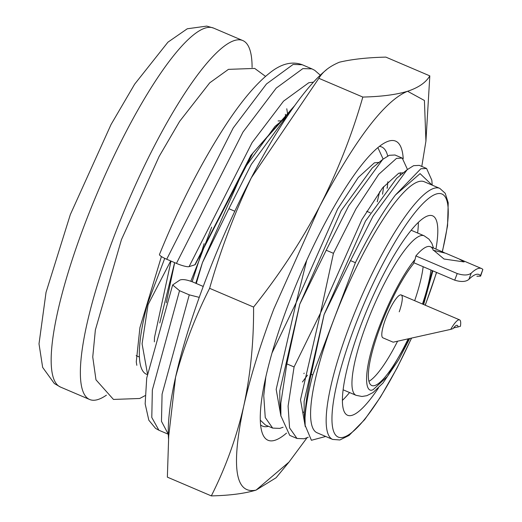 <?xml version="1.0" encoding="UTF-8"?>
<svg xmlns="http://www.w3.org/2000/svg" width="522" height="522" viewBox="0 0 522 522"><rect width="100%" height="100%" fill="white"/><g stroke="black" fill="none" stroke-linecap="round" stroke-linejoin="round"><path stroke-width="0.78" d="M399.239 311.797A23.307 5.05 113.1 0 0 401.196 294.95A23.307 5.05 113.1 0 0 385.81 318.361A23.307 5.05 113.1 0 0 382.9 337.825L393.138 342.191L450.721 329.369A23.307 5.05 -66.9 0 1 459.601 319.869A23.307 5.05 -66.9 0 1 460.424 326.302L453.566 327.979M450.721 329.369L453.083 328.619A17.343 3.758 -66.9 0 1 457.259 325.35A17.343 3.758 -66.9 0 1 458.055 327.046M444.02 259.01L433.743 250.39L445.723 253.248L459.027 258.925L464.117 261.933L444.02 259.01M413.822 262.729L454.708 280.17C461.148 282.134 465.872 281.873 468.873 279.381A72.63 15.732 -66.9 0 1 478.955 274.5A72.63 15.732 -66.9 0 1 480.475 275.707L480.599 276.138L476.88 276.216M480.599 276.138L482.85 269.469A79.135 17.141 113.1 0 0 481.512 268.517A79.135 17.141 113.1 0 0 471.242 273.137C468.293 275.433 463.621 275.57 457.226 273.548L454.708 280.17M409.209 338.915L387.357 376.512L373.321 389.503C364.676 394.821 362.059 371.52 379.527 326.133C385.993 309.415 391.644 297.286 399.004 283.857C404.798 273.404 410.161 265.248 415.088 259.401L415.89 255.91L457.226 273.548M415.89 255.91A79.135 17.141 -66.9 0 1 430.441 246.73A79.135 17.141 -66.9 0 1 433.299 250.41M408.015 339.176A71.547 15.497 -66.9 0 1 371.762 385.517A71.547 15.497 -66.9 0 1 380.688 325.761A71.547 15.497 -66.9 0 1 413.398 263.845L415.088 259.401M368.937 381.347A71.547 15.497 113.1 0 0 397.477 341.427M414.67 300.698A71.547 15.497 113.1 0 0 423.146 266.703M430.931 270.024A71.547 15.497 -66.9 0 1 422.455 304.019M432.327 270.624L423.368 304.411M439.772 188.364L424.197 181.721A136.477 29.558 113.1 0 0 334.113 318.798A136.477 29.558 113.1 0 0 317.076 432.777L332.651 439.426A136.477 29.558 -66.9 0 1 349.688 325.447A136.477 29.558 -66.9 0 1 439.772 188.364L445.207 193.27L448.215 202.758L447.556 225.752L442.382 251.826M106.41 395.167A195.124 42.256 -66.9 0 1 89.647 399.5A195.124 42.256 -66.9 0 1 114.005 236.544A195.124 42.256 -66.9 0 1 242.795 40.559A195.124 42.256 -66.9 0 1 252.093 67.442M349.557 392.544A108.4 23.477 -66.9 0 1 342.393 400.4M378.424 388.016A108.4 23.477 -66.9 0 1 347.561 415.264A108.4 23.477 -66.9 0 1 361.093 324.73A108.4 23.477 -66.9 0 1 432.647 215.847A108.4 23.477 -66.9 0 1 435.916 249.066M308.28 437.221L304.13 438.774L296.992 438.473L289.579 427.909L288.092 406.129L294.075 366.959L286.832 363.867L299.778 304.169L341.186 210.647L372.323 167.934L382.809 159.327L389.255 155.295L394.997 155.001L402.247 158.094L407.46 169.454M296.992 438.473L289.749 435.381L280.895 415.858L280.843 403.036L286.832 363.867M283.1 427.231L279.799 428.392L272.66 428.092L265.248 417.522L263.754 395.748L265.822 376.962M272.66 428.092L265.411 424.999L260.289 420.145M147.419 373.517L142.082 343.828L148.065 304.659L147.289 304.326A149.599 32.397 113.1 0 0 146.447 374.235L147.243 374.581M285.358 114.285L285.788 117.541M234.802 211.227L228.871 208.696L251.343 164.313L285.469 117.796L287.191 116.465M377.908 147.706L383.128 159.073M379.631 191.731L377.249 201.818M402.247 158.094L396.505 158.381L378.724 174.355L355.926 208.937L333.454 253.32L326.211 250.234L348.683 205.844L382.809 159.327M400.367 172.71L400.25 175.366M426.578 168.475L420.836 168.769L395.461 194.98A149.599 32.397 113.1 0 0 355.404 262.69L350.543 260.615L373.015 216.225L407.147 169.715L413.594 165.676L419.336 165.383L426.578 168.475L431.824 180.194L432.209 185.134M311.164 374.248L312.763 374.933A149.599 32.397 113.1 0 0 305.011 417.822C305.233 406.24 307.282 391.709 311.164 374.248L324.11 314.551L365.517 221.034L396.661 178.315L407.147 169.715M325.708 436.464L311.406 440.274L305.168 425.423L304.182 412.726L304.111 401.301L324.11 314.551L350.543 260.615M280.895 415.858L279.851 402.345L279.779 390.919L299.778 304.169L326.211 250.234M387.833 181.754L387.278 188.07M307.471 375.155L302.427 381.987M195.757 283.257L202.438 262.638L243.846 169.115L274.983 126.402L285.469 117.796M196.285 283.485L202.438 262.638L228.871 208.696M159.758 322.974L174.622 262.625M166.303 302.78L174.452 263.76M305.168 425.423L305.011 417.822M395.461 194.98L420.079 173.637L432.086 185.082M305.272 426.618L300.509 399.767L320.508 313.017L294.075 366.959M333.454 253.32L320.508 313.017L361.916 219.494L382.6 187.861L398.697 173.226L403.421 172.762M304.111 411.682L303.36 412.302M280.921 416.217L276.177 389.386L296.176 302.636L272.021 352.95M306.721 260.334L296.176 302.636L337.584 209.113L358.268 177.48L374.365 162.844L379.089 162.381M383.677 186.53L382.541 194.21M304.176 373.178L303.869 373.615M192.148 281.73L198.836 261.104L190.824 281.234M204.109 243.676L198.836 261.104L211.697 227.109M278.089 120.941L281.75 120.85M154.362 341.858L154.499 337.466L171.02 261.091M170.694 260.948L148.065 304.659M355.404 262.69L312.763 374.933M164.743 258.364L147.289 304.326M418.344 222.398A108.4 23.477 -66.9 0 1 417.626 233.014M166.707 259.245L233.243 127.91L266.474 83.97L293.123 64.447L302.186 64.721C291.902 60.97 280.986 63.788 269.443 73.171C256.387 83.527 242.273 100.113 227.109 122.938C202.282 160.737 179.738 204.578 159.478 254.475A10.838 1.938 20.8 0 0 166.707 259.245L176.443 263.401A10.838 1.938 20.8 0 0 189.075 266.638L194.882 264.804A10.838 1.938 20.8 0 0 195.274 264.504L252.968 152.939L291.524 110.122M199.254 297.364L189.264 294.852L179.529 290.695L172.645 284.966L179.855 280.066C182.498 279.022 186.856 279.688 192.938 282.056L203.228 286.454M286.519 433.097A162.603 35.215 -66.9 0 1 262.409 433.456A162.603 35.215 -66.9 0 1 288.307 304.45A162.603 35.215 -66.9 0 1 386.861 141.788A162.603 35.215 -66.9 0 1 403.232 158.642M260.589 424.908A151.765 32.866 113.1 0 0 262.527 426.122A151.765 32.866 113.1 0 0 268.471 426.304M211.319 495.9L167.36 477.141L168.704 436.138L175.562 377.217C184.018 346.138 195.365 316.502 209.616 288.32C220.499 250.332 234.398 213.491 251.31 177.8L318.864 78.307L362.823 97.059C351.9 135.172 337.44 171.771 319.451 206.869L273.802 309.037C260.341 344.592 250.306 377.008 243.702 406.286C236.44 437.664 225.648 467.536 211.319 495.9C229.771 495.476 244.688 493.544 256.067 490.106L276.105 477.741L288.992 462.094L306.988 437.808M209.616 288.32L253.575 307.073C253.816 341.649 250.527 374.724 243.702 406.286L243.702 406.286C230.978 466.609 235.102 494.549 256.067 490.106L288.992 462.094M318.864 78.307C322.733 71.684 329.591 66.314 339.437 62.196L339.437 62.196C351.932 59.234 367.41 57.544 385.856 57.113L429.815 75.873C425.932 82.509 418.52 87.644 407.571 91.265C384.714 100.694 355.338 139.224 319.451 206.869C301.024 241.777 279.068 275.179 253.575 307.073M168.567 439.009A216.806 46.954 -66.9 0 1 175.562 377.217A216.806 46.954 -66.9 0 1 251.31 177.8L251.31 177.793A216.806 46.954 -66.9 0 1 326.472 69.759M421.789 166.427L425.926 141.162L424.412 100.472L407.571 91.265C396.185 94.704 381.269 96.635 362.823 97.059M425.926 141.162L429.815 75.873M387.083 188.311A151.765 32.866 113.1 0 0 387.663 184.253M387.696 156.006A151.765 32.866 113.1 0 0 381.647 146.943A151.765 32.866 113.1 0 0 379.429 146.388M482.85 269.469L480.475 275.707M471.242 273.137L468.873 279.381M433.514 248.041L431.89 243.369L428.973 239.154L424.138 235.787A86.724 18.779 113.1 0 0 366.894 322.896A86.724 18.779 113.1 0 0 356.069 395.317L361.955 396.485L366.888 395.676L373.054 392.544L382.959 383.063L398.691 359.73L409.529 338.843M60.441 387.043L54.353 383.546L42.654 367.397L39.006 343.828L46.034 292.372L70.34 214.549L111.069 124.471L134.669 84.146L167.94 42.171L187.274 28.782L206.738 26.1L213.596 28.097A195.124 42.256 113.1 0 0 84.805 224.088A195.124 42.256 113.1 0 0 60.441 387.043L89.647 399.5M425.156 305.174A132.144 28.619 113.1 0 0 425.463 304.372A132.144 28.619 113.1 0 0 436.483 272.393M442.238 251.767A132.144 28.619 113.1 0 0 427.035 199.724A132.144 28.619 113.1 0 0 354.738 326.739A132.144 28.619 113.1 0 0 339.444 437.469A132.144 28.619 113.1 0 0 411.303 338.452M168.619 434.376L158.89 430.226L151.791 417.489L152.346 389.993L179.529 290.695M290.826 110.501L291.002 110.873M194.882 264.804L250.828 155.425L294.839 105.437M189.075 266.638L252.08 142.617L283.55 101.137L308.802 82.73L313.5 82.143M176.443 263.401L242.971 132.066L276.21 88.127L302.858 68.604L311.915 68.871L314.74 70.333L320.293 75.181M168.306 434.239L161.474 421.332L162.081 394.149L189.264 294.852M401.196 294.95L459.601 319.869M481.512 268.517L459.027 258.925M444.366 252.674L430.441 246.73M356.069 395.317L343.111 389.79M423.629 304.522L432.855 270.846M424.138 235.787L411.179 230.261M370.313 212.826L366.712 211.286L370.313 212.826M425.254 305.213L436.601 272.445M242.795 40.559L213.596 28.097M139.4 357.041L136.131 355.645M411.427 338.419L397.059 368.01L380.512 397.02L364.604 419.708L349.029 435.459L339.887 439.968L332.651 439.426M158.89 430.226L155.556 428.366L148.822 420.203L145.155 403.845L146.715 378.072L172.645 284.966M286.774 108.759L287.844 115.492M311.915 68.871L302.186 64.721M161.415 256.55L139.922 327.614L136.268 361.896L136.829 365.302M265.548 76.382L254.697 68.415L228.447 69.361L209.733 82.822L179.64 121.352L159.138 156.437L121.456 239.624L95.363 329.976L92.746 357.009L95.976 379.827L113.457 399.434L139.713 398.488L145.077 395.643"/></g></svg>
